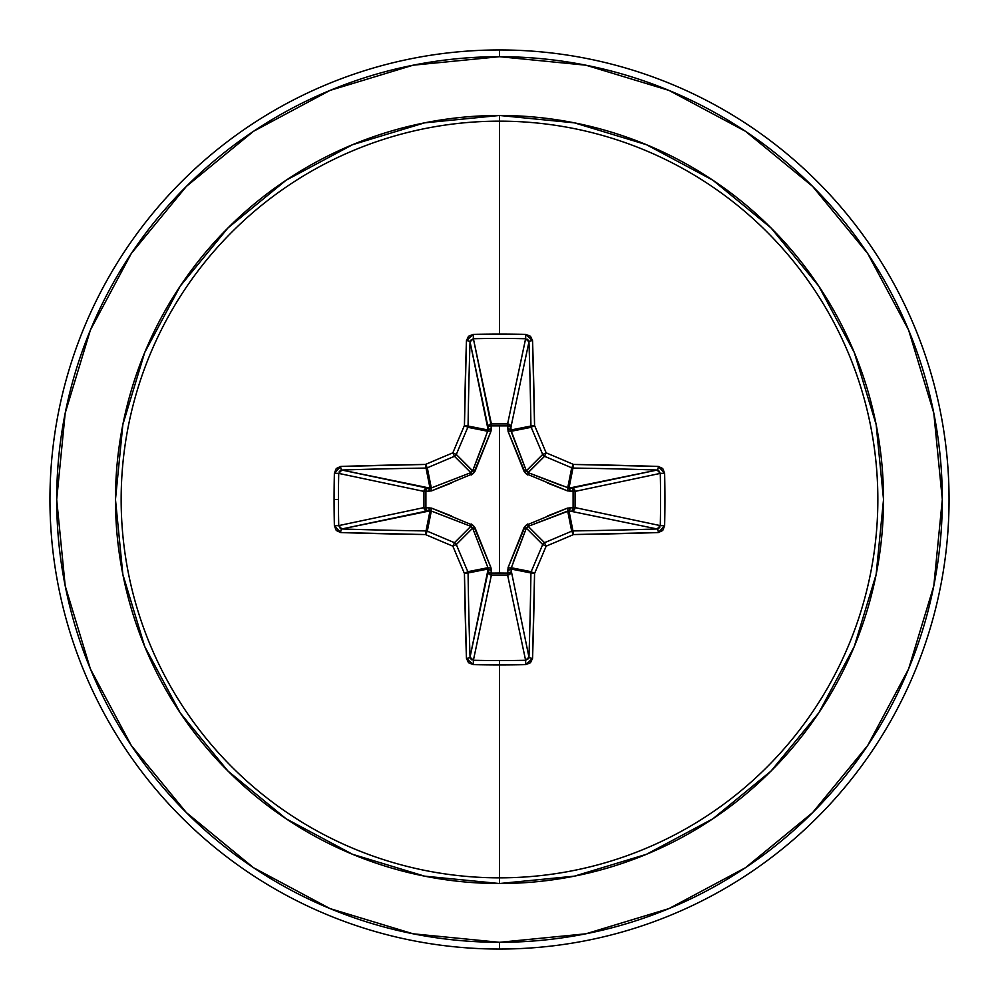 <?xml version="1.0" encoding="UTF-8"?>
<svg xmlns="http://www.w3.org/2000/svg" width="999" height="999" viewBox="0 0 999 999"><rect width="100%" height="100%" fill="white"/><g stroke="black" fill="none" stroke-linecap="round" stroke-linejoin="round"><path stroke-width="1.5" d="M470.042 657.13A3.372 1.186 178.1 0 1 466.446 658.316A3.372 1.186 -1.9 0 0 470.042 657.13A446.166 38.886 -90 0 1 468.069 572.976L464.448 573.538L468.069 572.976L467.819 571.69L464.448 573.538L467.819 571.69A3.372 3.359 78.8 0 1 468.069 572.976L488.136 568.993L487.962 567.694L467.819 571.69A445.641 38.836 -112.5 0 1 456.306 544.517L452.847 546.153L454.483 542.694A445.641 38.836 -157.5 0 1 427.31 531.181L425.462 534.552A449.013 39.136 22.5 0 0 452.847 546.153L456.306 544.517A3.372 3.359 -135 0 0 454.483 542.694A3.372 3.359 45 0 1 456.306 544.517L472.652 528.159L456.306 544.517A445.641 38.836 67.5 0 0 467.819 571.69L487.962 567.694L472.652 528.159L470.841 526.348L454.483 542.694L470.841 526.348L431.306 511.038L430.007 510.864L426.024 530.931L430.007 510.864L341.87 528.958A446.166 38.886 0 0 0 426.024 530.931A3.372 3.359 11.2 0 1 427.31 531.181L431.306 511.038L427.31 531.181A445.641 38.836 22.5 0 0 454.483 542.694L452.847 546.153A449.013 39.136 67.5 0 0 464.448 573.538A449.538 39.186 90 0 0 466.446 658.316L473.201 664.622A449.488 172.015 0 0 0 499.5 664.909L499.5 660.564A446.116 170.729 180 0 1 473.401 660.264L473.201 664.622L468.494 662.724L466.446 658.316L464.448 573.538A449.013 39.136 -112.5 0 1 452.847 546.153A449.013 39.136 -157.5 0 1 425.462 534.552L340.684 532.554L336.276 530.506L334.378 525.799A449.488 172.015 -90 0 1 334.091 499.5L338.436 499.5A446.116 170.729 -90 0 1 338.736 473.401L334.378 473.201A449.488 172.015 90 0 0 334.091 499.5A449.488 172.015 -90 0 1 334.378 473.201L336.276 468.494L340.684 466.446L425.462 464.448A449.013 39.136 -22.5 0 1 452.847 452.847A449.013 39.136 -67.5 0 1 464.448 425.462L466.446 340.684L468.494 336.276L473.201 334.378A449.488 172.015 0 0 1 499.5 334.091A449.488 172.015 0 0 1 525.799 334.378L530.506 336.276L532.554 340.684L534.552 425.462A449.013 39.136 67.5 0 1 546.153 452.847A449.013 39.136 22.5 0 1 573.538 464.448L658.316 466.446L662.724 468.494L664.622 473.201L664.909 499.5L664.622 525.799L662.724 530.506L658.316 532.554L573.538 534.552A449.013 39.136 157.5 0 1 546.153 546.153A449.013 39.136 112.5 0 1 534.552 573.538L532.554 658.316L530.506 662.724L525.799 664.622A449.488 172.015 180 0 1 499.5 664.909L499.5 877.846A378.346 378.346 0 0 0 877.846 499.5A378.346 378.346 0 0 0 499.5 121.154L499.5 334.091L499.5 121.154A378.346 378.346 0 0 0 121.154 499.5A378.346 378.346 0 0 0 499.5 877.846L499.5 883.528A384.028 384.028 0 0 1 115.472 499.5A384.028 384.028 0 0 1 499.5 115.472L499.5 121.154L499.5 115.472L424.575 122.852L352.535 144.705L286.151 180.195L227.959 227.959L180.195 286.151L144.705 352.535L122.852 424.575L115.472 499.5L122.852 574.425L144.705 646.465L180.195 712.849L227.959 771.041L286.151 818.805L352.535 854.295L424.575 876.148L499.5 883.528L574.425 876.148L646.465 854.295L712.849 818.805L771.041 771.041L818.805 712.849L854.295 646.465L876.148 574.425L883.528 499.5L876.148 424.575L854.295 352.535L818.805 286.151L771.041 227.959L712.849 180.195L646.465 144.705L574.425 122.852L499.5 115.472A384.028 384.028 0 0 1 883.528 499.5A384.028 384.028 0 0 1 499.5 883.528L499.5 877.846A378.346 378.346 0 0 0 877.846 499.5A378.346 378.346 0 0 0 499.5 121.154A378.346 378.346 0 0 0 121.154 499.5A378.346 378.346 0 0 0 499.5 877.846L499.5 664.909A449.488 172.015 180 0 1 473.201 664.622L473.401 660.264A446.116 170.729 0 0 0 499.5 660.564A446.116 170.729 0 0 0 525.599 660.264L507.604 575.074L491.396 575.074L473.401 660.264L470.042 657.13L488.136 568.993L468.069 572.976A446.166 38.886 90 0 0 470.042 657.13L488.036 571.952A3.372 3.109 -168.1 0 0 491.396 575.074L473.401 660.264M470.529 340.309L473.401 338.736L491.271 425.899L491.308 423.926L507.604 423.926L525.599 338.736A446.116 170.729 180 0 0 473.401 338.736L491.396 423.926A3.372 3.109 -11.9 0 0 488.036 427.048L470.042 341.87A446.166 38.886 90 0 0 468.069 426.024L488.136 430.007L470.042 341.858A3.372 1.186 -178.1 0 0 466.446 340.684A449.538 39.186 90 0 0 464.448 425.462A449.013 39.136 112.5 0 0 452.847 452.847A449.013 39.136 157.5 0 0 425.462 464.448A449.538 39.186 180 0 0 340.684 466.446L334.378 473.201L338.736 473.401A446.116 170.729 90 0 0 338.436 499.5A446.116 170.729 90 0 0 338.736 525.599L423.926 507.604L423.926 491.396L338.736 473.401L341.87 470.042L430.007 488.136L426.024 468.069A446.166 38.886 180 0 0 341.87 470.042L427.048 488.036A3.372 3.109 -78.1 0 0 423.926 491.396L338.736 473.401M547.514 515.984L567.544 508.091L573.101 507.729L573.101 491.271L567.544 490.909A3.372 1.036 110.9 0 0 567.694 487.962L568.993 488.136L572.976 468.069L568.993 488.136L657.13 470.042A446.166 38.886 180 0 0 572.976 468.069A3.372 3.359 -168.8 0 1 571.69 467.819L567.694 487.962L571.69 467.819A445.641 38.836 -157.5 0 0 544.517 456.306L528.159 472.652L527.747 475L524 471.253L508.091 431.456L507.729 425.899L508.091 431.456L525.499 473.501L567.544 490.909L575.074 491.308L573.101 491.271L573.101 507.729L575.074 507.692L574.1 509.977L571.952 510.964L573.101 507.729L567.544 508.091L525.499 525.499L508.091 567.544L507.729 573.101L499.5 573.026L499.5 425.974L499.5 573.026L491.271 573.101L490.909 567.544L473.501 525.499L431.456 508.091L425.899 507.729L425.899 491.271L431.456 490.909L473.501 473.501L490.909 431.456L491.271 425.899L507.729 425.899A3.372 1.149 -178.2 0 1 510.964 427.048L507.729 425.899L507.692 423.926L509.977 424.9L510.864 430.007L530.931 426.024A446.166 38.886 -90 0 0 528.958 341.87L510.964 427.048A3.372 3.109 11.9 0 0 507.604 423.926L525.624 338.736L525.799 334.378A449.488 172.015 180 0 0 499.5 334.091A449.488 172.015 180 0 0 473.201 334.378L466.446 340.684A3.372 1.186 1.9 0 1 470.042 341.87L473.401 338.736L473.201 334.378L473.401 338.736A446.116 170.729 0 0 1 525.599 338.736L528.958 341.87L510.964 427.048L511.038 431.306L526.348 470.841L542.694 454.483A445.641 38.836 -112.5 0 0 531.181 427.31L511.038 431.306L531.181 427.31A3.372 3.359 -101.2 0 1 530.931 426.024L510.864 430.007L526.348 470.841L528.159 472.652L562.012 485.789M253.484 131.319L186.388 186.388L253.484 131.319L330.045 90.397L413.111 65.197L499.5 56.693A442.807 442.807 0 0 1 942.307 499.5A442.807 442.807 0 0 1 499.5 942.307L499.5 949.05A449.55 449.55 0 0 0 949.05 499.5A449.55 449.55 0 0 0 499.5 49.95L499.5 56.693L499.5 49.95A449.55 449.55 0 0 1 949.05 499.5A449.55 449.55 0 0 1 499.5 949.05A449.55 449.55 0 0 1 49.95 499.5A449.55 449.55 0 0 1 499.5 49.95A449.55 449.55 0 0 0 49.95 499.5A449.55 449.55 0 0 0 499.5 949.05L499.5 942.307A442.807 442.807 0 0 1 56.693 499.5A442.807 442.807 0 0 1 499.5 56.693L585.889 65.197L668.955 90.397L745.516 131.319L812.612 186.388L867.681 253.484L908.603 330.045L933.803 413.111L942.307 499.5L933.803 585.889L908.603 668.955L867.681 745.516L812.612 812.612L745.516 867.681L812.612 812.612M131.406 253.371L186.388 186.388M131.319 745.516L186.388 812.612L131.319 745.516L90.397 668.955L65.197 585.889L56.693 499.5L65.197 413.111L90.397 330.045L131.319 253.484M253.371 867.594L186.388 812.612M745.516 867.681L668.955 908.603L585.889 933.803L499.5 942.307L413.111 933.803L330.045 908.603L253.484 867.681M470.954 526.386L436.988 513.211M511.038 567.694A3.372 1.036 20.9 0 1 508.091 567.544L524 527.747L526.348 528.159L542.694 544.517A3.372 3.359 -45 0 1 544.517 542.694L528.159 526.348L544.517 542.694A445.641 38.836 -22.5 0 0 571.69 531.181L567.694 511.038L528.159 526.348L526.348 528.159L510.864 568.993L530.931 572.976A3.372 3.359 -78.8 0 1 531.181 571.69L511.038 567.694L510.864 568.993L528.958 657.13A446.166 38.886 -90 0 0 530.931 572.976L510.864 568.993L528.958 657.13L525.599 660.264L507.604 575.074A3.372 3.109 168.1 0 0 510.964 571.952A3.372 1.149 -1.8 0 1 507.729 573.101L508.091 567.544A3.372 1.036 -159.1 0 0 511.038 567.694L531.181 571.69A445.641 38.836 -67.5 0 0 542.694 544.517L526.348 528.159L513.211 562.012M528.471 658.691L525.599 660.264A446.116 170.729 180 0 1 499.5 660.564L499.5 664.909A449.488 172.015 0 0 0 525.799 664.622L532.554 658.316A449.538 39.186 -90 0 0 534.552 573.538A449.013 39.136 -67.5 0 0 546.153 546.153A449.013 39.136 -22.5 0 0 573.538 534.552A449.538 39.186 0 0 0 658.316 532.554A3.372 1.186 -91.9 0 0 657.13 528.958L568.993 510.864A3.372 1.149 91.8 0 0 570.129 507.642A3.372 1.149 -88.2 0 1 568.993 510.864L572.976 530.931A446.166 38.886 0 0 0 657.13 528.958L568.993 510.864L567.694 511.038L571.69 531.181A3.372 3.359 -11.2 0 1 572.976 530.931L568.993 510.864L528.121 526.361M658.691 470.529L660.264 473.401L575.074 491.396L575.074 507.604L573.101 507.729L575.074 507.604A3.372 3.109 -78.1 0 1 575.074 507.692L573.101 507.729A3.372 1.149 -88.2 0 1 571.952 510.964A3.372 3.109 101.9 0 0 575.074 507.604L660.264 525.599A446.116 170.729 -90 0 0 660.264 473.401L575.074 491.396L575.074 507.604L660.264 525.599L657.13 528.958A446.166 38.886 180 0 1 572.976 530.931L571.69 531.181A445.641 38.836 157.5 0 1 544.517 542.694L542.694 544.517A445.641 38.836 112.5 0 1 531.181 571.69L530.931 572.976A446.166 38.886 90 0 1 528.958 657.13A3.372 1.186 1.9 0 0 532.554 658.316A3.372 1.186 -178.1 0 1 528.958 657.13M472.614 470.954L456.306 454.483A3.372 3.359 135 0 1 454.483 456.306L470.841 472.652L454.483 456.306A445.641 38.836 157.5 0 0 427.31 467.819L431.306 487.962L470.841 472.652L472.652 470.841L488.136 430.007L468.069 426.024A3.372 3.359 101.2 0 1 467.819 427.31L487.962 431.306L467.819 427.31A445.641 38.836 112.5 0 0 456.306 454.483L472.652 470.841L485.789 436.988M340.309 528.471L338.736 525.599L423.926 507.604L423.926 491.396L424.875 489.06L427.048 488.036L431.306 487.962L427.31 467.819A3.372 3.359 168.8 0 1 426.024 468.069L430.007 488.136L431.306 487.962A3.372 1.036 -110.9 0 0 431.456 490.909L425.899 491.271L425.899 507.729L431.456 508.091L451.498 515.984M339.073 471.94L340.484 470.429M431.306 511.038A3.372 1.036 110.9 0 1 431.456 508.091A3.372 1.036 -69.1 0 0 431.306 511.038L427.048 510.964L424.875 509.94L423.926 507.604A3.372 3.109 -101.9 0 0 427.048 510.964L341.858 528.958A3.372 1.186 91.9 0 0 340.684 532.554A449.538 39.186 0 0 0 425.462 534.552L427.31 531.181A3.372 3.359 -168.7 0 0 426.024 530.931L425.462 534.552L426.024 530.931A446.166 38.886 180 0 1 341.87 528.958L338.736 525.599L334.378 525.799L340.684 532.554A3.372 1.186 -88.1 0 1 341.87 528.958M471.94 659.927L470.429 658.516M659.927 527.06L658.516 528.571M527.747 475L528.159 472.652L568.993 488.136A3.372 1.149 -91.8 0 1 570.129 491.358A3.372 1.149 88.2 0 0 568.993 488.136L571.952 488.036A3.372 1.149 -91.8 0 1 573.101 491.271A3.372 1.149 88.2 0 0 571.952 488.036L574.1 489.023L575.074 491.308L573.101 491.271L575.074 491.396A3.372 3.109 78.1 0 0 571.952 488.036L657.13 470.042L660.264 473.401A446.116 170.729 90 0 1 660.264 525.599L664.622 525.799L660.264 525.599M528.046 472.614L544.517 456.306A3.372 3.359 -135 0 1 542.694 454.483L526.361 470.879M527.06 339.073L528.571 340.484M510.864 568.993A3.372 1.149 -1.8 0 1 507.642 570.129A3.372 1.149 178.2 0 0 510.864 568.993M526.386 528.046L524 527.747L527.747 524L528.159 526.348L527.747 524M507.604 575.074L507.729 573.101L510.964 571.952L509.94 574.125L507.604 575.074L491.396 575.074L491.271 573.101L507.729 573.101L507.604 575.074M567.544 508.091A3.372 1.036 -110.9 0 1 567.694 511.038A3.372 1.036 69.1 0 0 567.544 508.091M488.036 571.952L491.271 573.101L491.396 575.074L489.06 574.125L488.136 568.993A3.372 1.149 -178.2 0 0 491.358 570.129L491.271 573.101A3.372 1.149 1.8 0 1 488.036 571.952M488.136 568.993L487.962 567.694A3.372 1.036 159.1 0 0 490.909 567.544L491.358 570.129A3.372 1.149 1.8 0 1 488.136 568.993M487.962 567.694L472.652 528.159L475 527.747L490.909 567.544A3.372 1.036 -20.9 0 1 487.962 567.694M471.253 524L470.841 526.348L471.253 524L475 527.747L472.639 528.121M430.007 510.864A3.372 1.149 88.2 0 1 428.871 507.642A3.372 1.149 -91.8 0 0 430.007 510.864M567.694 487.962A3.372 1.036 -69.1 0 1 567.544 490.909L547.502 483.017M427.048 510.964A3.372 1.149 88.2 0 1 425.899 507.729L427.048 510.964M524 471.253L526.348 470.841L524 471.253M423.926 507.604L425.899 507.729L423.926 507.604M508.091 431.456A3.372 1.036 159.1 0 1 511.038 431.306A3.372 1.036 -20.9 0 0 508.091 431.456M423.926 491.396L425.899 491.271L423.926 491.396M507.642 428.871A3.372 1.149 -178.2 0 1 510.864 430.007A3.372 1.149 1.8 0 0 507.642 428.871M427.048 488.036L425.899 491.271A3.372 1.149 91.8 0 1 427.048 488.036M430.007 488.136A3.372 1.149 -88.2 0 0 428.871 491.358A3.372 1.149 91.8 0 1 430.007 488.136M507.729 425.899L507.604 423.926A3.372 3.109 -168.1 0 1 507.692 423.926L507.729 425.899L491.271 425.899L491.396 423.926L507.604 423.926L507.729 425.899M451.486 483.017L431.456 490.909A3.372 1.036 69.1 0 1 431.306 487.962L470.841 472.652L471.253 475L470.879 472.639M491.271 425.899A3.372 1.149 -1.8 0 0 488.036 427.048L489.023 424.9L491.308 423.926L491.358 428.871A3.372 1.149 -1.8 0 0 488.136 430.007L488.036 427.048A3.372 1.149 178.2 0 1 491.271 425.899M487.962 431.306L488.136 430.007A3.372 1.149 178.2 0 1 491.358 428.871L490.909 431.456A3.372 1.036 20.9 0 0 487.962 431.306A3.372 1.036 -159.1 0 1 490.909 431.456L475 471.253L472.652 470.841L475 471.253L471.253 475M338.436 499.5L334.091 499.5A449.488 172.015 90 0 0 334.378 525.799L338.736 525.599A446.116 170.729 -90 0 1 338.436 499.5M525.799 664.622L525.599 660.264L525.799 664.622M341.87 470.042A3.372 1.186 -91.9 0 1 340.684 466.446A3.372 1.186 88.1 0 0 341.87 470.042A446.166 38.886 0 0 1 426.024 468.069L425.462 464.448L426.024 468.069A3.372 3.359 -11.2 0 0 427.31 467.819L425.462 464.448L427.31 467.819A445.641 38.836 -22.5 0 1 454.483 456.306L452.847 452.847L454.483 456.306A3.372 3.359 -45 0 0 456.306 454.483L452.847 452.847L456.306 454.483A445.641 38.836 -67.5 0 1 467.819 427.31L464.448 425.462L467.819 427.31A3.372 3.359 -78.8 0 0 468.069 426.024L464.448 425.462L468.069 426.024A446.166 38.886 -90 0 1 470.042 341.87M534.552 573.538L530.931 572.976L534.552 573.538L531.181 571.69L534.552 573.538M546.153 546.153L542.694 544.517L546.153 546.153L544.517 542.694L546.153 546.153M573.538 534.552L571.69 531.181L573.538 534.552L572.976 530.931L573.538 534.552M657.13 528.958A3.372 1.186 88.1 0 1 658.316 532.554L664.622 525.799A449.488 172.015 -90 0 0 664.622 473.201L660.264 473.401L664.622 473.201L658.316 466.446A3.372 1.186 91.9 0 1 657.13 470.042A3.372 1.186 -88.1 0 0 658.316 466.446A449.538 39.186 180 0 0 573.538 464.448L572.976 468.069A446.166 38.886 0 0 1 657.13 470.042M528.958 341.87A446.166 38.886 90 0 1 530.931 426.024L534.552 425.462A449.538 39.186 -90 0 0 532.554 340.684A3.372 1.186 178.1 0 0 528.958 341.87A3.372 1.186 -1.9 0 1 532.554 340.684L525.799 334.378L525.599 338.736M534.552 425.462L530.931 426.024A3.372 3.359 78.8 0 0 531.181 427.31L534.552 425.462L531.181 427.31A445.641 38.836 67.5 0 1 542.694 454.483L546.153 452.847A449.013 39.136 -112.5 0 0 534.552 425.462M571.69 467.819L572.976 468.069L573.538 464.448L571.69 467.819L573.538 464.448A449.013 39.136 -157.5 0 0 546.153 452.847L544.517 456.306A445.641 38.836 22.5 0 1 571.69 467.819M546.153 452.847L542.694 454.483A3.372 3.359 45 0 0 544.517 456.306L546.153 452.847"/></g></svg>
